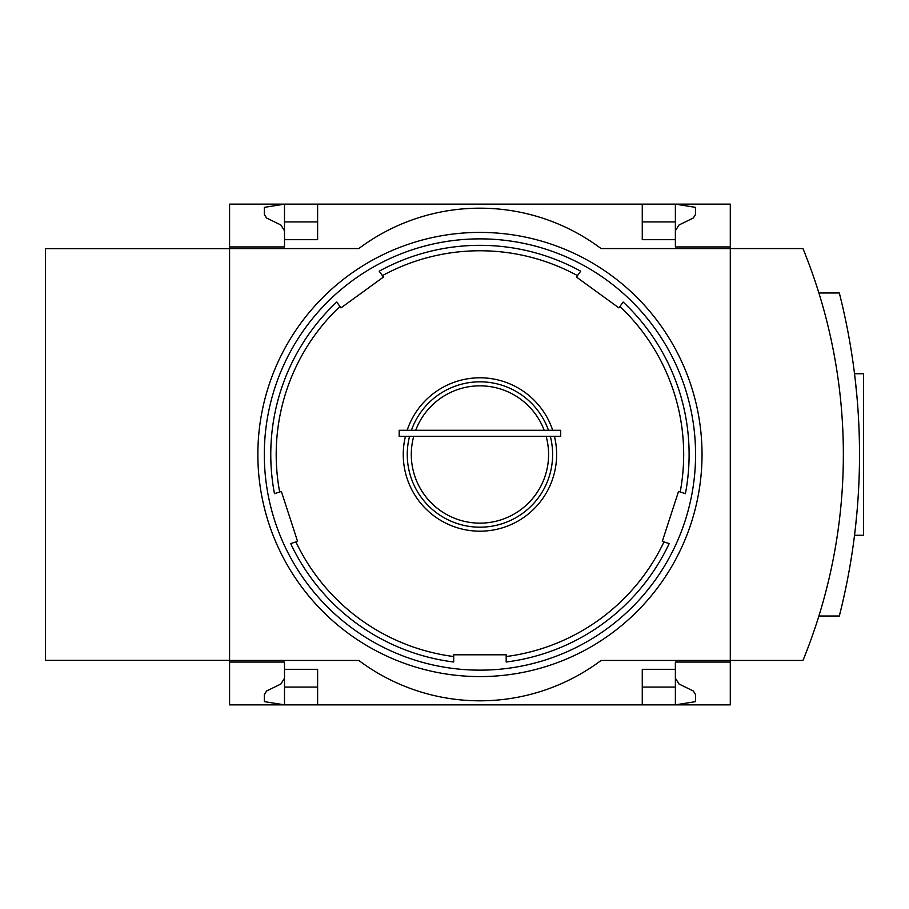 <?xml version="1.0" encoding="UTF-8"?>
<svg xmlns="http://www.w3.org/2000/svg" width="909" height="909" viewBox="0 0 909 909"><rect width="100%" height="100%" fill="white"/><g stroke="black" fill="none" stroke-linecap="round" stroke-linejoin="round"><path stroke-width="1.36" d="M229.579 660.354L45.45 660.354L45.45 248.646L229.579 248.646M407.175 430.275A76.686 76.686 0 0 1 552.706 430.275M554.445 436.331A76.686 76.686 0 0 1 479.941 531.186A76.686 76.686 0 0 1 405.437 436.331M382.416 275.62L383.45 277.04L340.977 307.89L336.728 302.049A209.172 209.172 0 0 0 274.473 493.667L281.347 491.428L297.573 541.355L290.687 543.593A209.172 209.172 0 0 0 453.693 662.013L453.693 654.787L506.188 654.787L506.188 662.013A209.172 209.172 0 0 0 669.183 543.593L662.309 541.355L678.534 491.428L685.409 493.667A209.172 209.172 0 0 0 623.154 302.049L618.904 307.89L576.431 277.04L580.681 271.189A209.172 209.172 0 0 0 379.201 271.189L382.416 275.62A203.741 203.741 0 0 1 577.465 275.62M730.291 662.059L675.376 662.059L675.376 704.861L730.291 704.861L730.291 660.434L802.977 660.434A545.332 545.332 0 0 0 802.977 248.566L730.291 248.566L730.291 246.941L675.376 246.941L675.376 204.139L284.494 204.139L284.494 239.681L317.616 239.681L317.616 204.139M642.265 204.139L642.265 239.681L675.376 239.681M317.616 687.09L284.494 687.09L284.494 704.861L229.579 704.861L229.579 660.434L358.794 660.434A201.9 201.9 0 0 0 601.076 660.434L730.291 660.434L730.291 248.566L601.076 248.566A201.9 201.9 0 0 0 358.794 248.566L229.579 248.566L229.579 246.941L284.494 246.941L284.494 239.681M675.376 221.91L642.265 221.91M317.616 221.91L284.494 221.91M284.494 230.795L280.87 224.989L266.576 218.012L264.314 214.388L264.314 207.377L284.494 204.139L229.579 204.139L229.579 246.941M675.376 230.795L679.012 224.989L693.306 218.012L695.567 214.388L695.567 207.377L675.376 204.139L730.291 204.139L730.291 246.941M229.579 248.566L229.579 660.434M675.376 669.319L642.265 669.319L642.265 704.861L317.616 704.861L317.616 669.319L284.494 669.319L284.494 662.059L229.579 662.059M284.494 687.09L284.494 669.319M675.376 687.09L642.265 687.09M675.376 678.205L679.012 684.011L693.306 690.988L695.567 694.612L695.567 701.623L675.376 704.861L642.265 704.861M317.616 704.861L284.494 704.861L264.314 701.623L264.314 694.612L266.576 690.988L280.87 684.011L284.494 678.205M818.895 616.018L839.325 616.018A656.173 656.173 0 0 0 839.325 292.982L818.895 292.982M857.028 397.438L855.255 379.905M855.619 383.087L857.028 397.403M857.028 511.585L855.596 526.106M855.255 529.095L854.528 535.265L855.255 529.129M855.608 525.936L857.017 511.665M854.528 373.735L863.55 373.735L863.55 535.265L854.528 535.265M415.708 430.275A68.641 68.641 0 0 1 544.173 430.275M546.139 436.331A68.641 68.641 0 0 1 479.941 523.141A68.641 68.641 0 0 1 413.743 436.331M411.413 430.275A72.686 72.686 0 0 1 548.468 430.275M550.32 436.331A72.686 72.686 0 0 1 479.941 527.186A72.686 72.686 0 0 1 409.561 436.331M560.694 436.331L399.176 436.331L399.176 430.275L560.694 430.275L560.694 436.331M479.941 232.409A222.091 222.091 0 0 1 672.274 565.546A222.091 222.091 0 0 1 287.608 565.546A222.091 222.091 0 0 1 479.941 232.409M479.941 238.874A215.626 215.626 0 0 1 666.683 562.319A215.626 215.626 0 0 1 293.198 562.319A215.626 215.626 0 0 1 479.941 238.874M279.677 491.974A203.741 203.741 0 0 1 339.943 306.469M453.693 656.537A203.741 203.741 0 0 1 295.902 541.9M663.979 541.9A203.741 203.741 0 0 1 506.188 656.537M619.927 306.469A203.741 203.741 0 0 1 680.205 491.974"/></g></svg>
